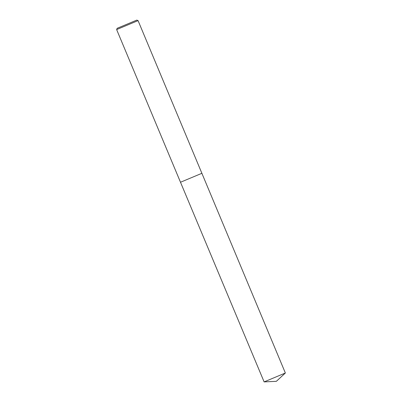 <?xml version="1.0" encoding="UTF-8"?>
<svg xmlns="http://www.w3.org/2000/svg" width="402" height="402" viewBox="0 0 402 402"><rect width="100%" height="100%" fill="white"/><g stroke="black" fill="none" stroke-linecap="round" stroke-linejoin="round"><path stroke-width="0.3" stroke-dasharray="2.01 1.51" d="M116.635 29.582L138.062 20.618M264.119 381.9L285.365 373.011M180.498 182.247L201.925 173.287"/><path stroke-width="0.6" d="M201.925 173.287L180.498 182.247L264.119 381.9L285.365 373.011L138.062 20.618L116.635 29.582L117.153 28.316L136.796 20.1L117.153 28.316M117.479 28.17L126.977 24.21M138.062 20.618L136.796 20.1M180.498 182.247L116.635 29.582M285.365 373.011L276.36 381.322L264.119 381.9"/></g></svg>

